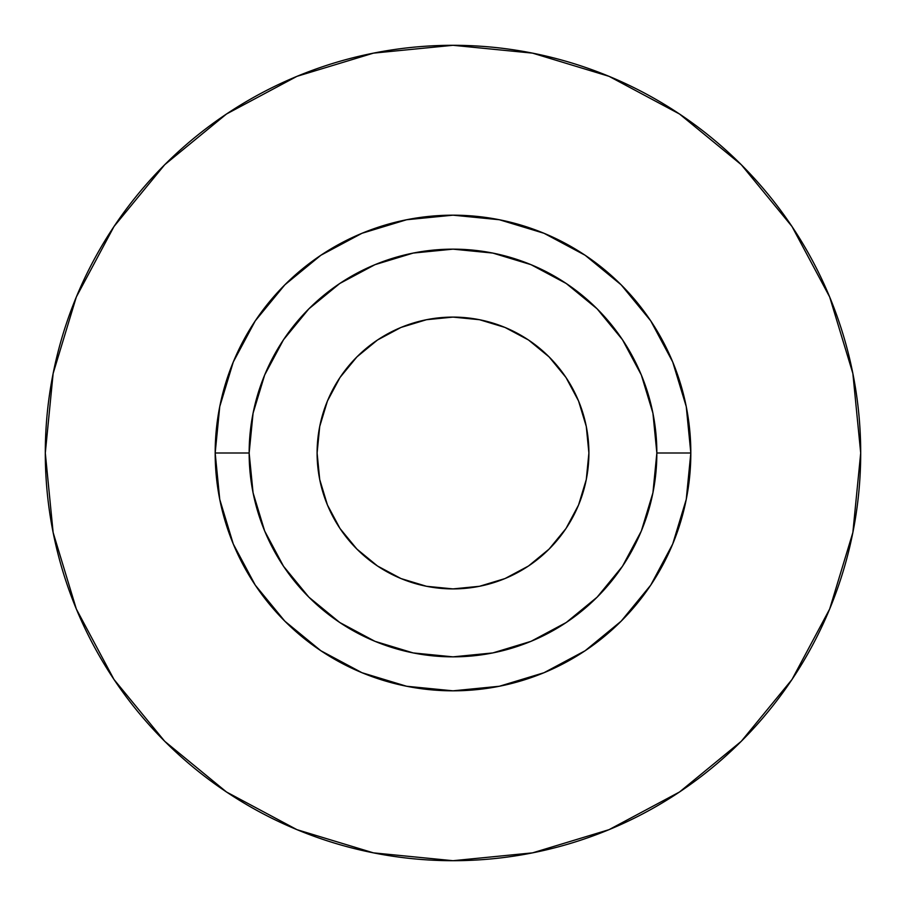 <?xml version="1.0" encoding="UTF-8"?>
<svg xmlns="http://www.w3.org/2000/svg" width="906" height="906" viewBox="0 0 906 906"><rect width="100%" height="100%" fill="white"/><g stroke="black" fill="none" stroke-linecap="round" stroke-linejoin="round"><path stroke-width="0.68" stroke-dasharray="4.53 3.4" d="M588.606 461.89L586.284 479.512L578.56 505.004L566.001 528.504L549.093 549.093L528.504 566.001L505.004 578.56L479.512 586.284L453 588.9L426.488 586.284L400.996 578.56L377.496 566.001L356.907 549.093L339.999 528.504L327.44 505.004L319.716 479.512L317.1 453A135.9 135.9 0 0 0 453 588.9A135.9 135.9 0 0 0 588.9 453A135.9 135.9 0 0 0 453 317.1A135.9 135.9 0 0 0 317.1 453L319.716 426.488L327.44 400.996L339.999 377.496L356.907 356.907L377.496 339.999L400.996 327.44L426.488 319.716L453 317.1M249.15 453A203.85 203.85 0 0 0 453 656.85A203.85 203.85 0 0 0 656.85 453A203.85 203.85 0 0 0 453 249.15A203.85 203.85 0 0 0 249.15 453A203.85 203.85 0 0 0 453 656.85A203.85 203.85 0 0 0 656.85 453A203.85 203.85 0 0 0 453 249.15A203.85 203.85 0 0 0 249.15 453M791.912 679.613L829.67 609.025L852.863 532.535L860.7 453A407.7 407.7 0 0 0 453 45.3A407.7 407.7 0 0 0 45.3 453A407.7 407.7 0 0 0 453 860.7A407.7 407.7 0 0 0 860.7 453L852.863 373.465L829.67 296.975L791.991 226.489M679.613 114.088L609.025 76.331L532.535 53.137L453 45.3L373.465 53.137L296.975 76.331L226.489 114.009M114.088 226.387L76.331 296.975L53.137 373.465L45.3 453L53.137 532.535L76.331 609.025L114.009 679.511M226.387 791.912L296.975 829.67L373.465 852.863L453 860.7L532.535 852.863L609.025 829.67L679.511 791.991M461.89 317.394L479.512 319.716L505.004 327.44L528.504 339.999L549.093 356.907L566.001 377.496L578.56 400.996L586.284 426.488L588.9 453"/><path stroke-width="1.36" d="M453 317.1L479.512 319.716L505.004 327.44L528.504 339.999L549.093 356.907L566.001 377.496L578.56 400.996L586.284 426.488L588.9 453A135.9 135.9 0 0 1 453 588.9A135.9 135.9 0 0 1 317.1 453L319.716 426.488L327.44 400.996L339.999 377.496L356.907 356.907L377.496 339.999L400.996 327.44L426.488 319.716L453 317.1L461.89 317.394M656.85 453L690.825 453A237.825 237.825 0 0 1 453 690.825A237.825 237.825 0 0 1 215.175 453L249.15 453A203.85 203.85 0 0 1 453 249.15A203.85 203.85 0 0 1 656.85 453A203.85 203.85 0 0 1 453 656.85A203.85 203.85 0 0 1 249.15 453L253.068 492.773L264.665 531.007L283.51 566.25L308.855 597.145L339.75 622.49L374.993 641.335L413.227 652.932L453 656.85L492.773 652.932L531.007 641.335L566.25 622.49L597.145 597.145L622.49 566.25L641.335 531.007L652.932 492.773L656.85 453L652.932 413.227L641.335 374.993L622.49 339.75L597.145 308.855L566.25 283.51L531.007 264.665L492.773 253.068L453 249.15L413.227 253.068L374.993 264.665L339.75 283.51L308.855 308.855L283.51 339.75L264.665 374.993L253.068 413.227L249.15 453L215.175 453L219.75 406.601L233.284 361.992L255.254 320.871L284.835 284.835L320.871 255.254L361.992 233.284L406.601 219.75L453 215.175L499.399 219.75L544.008 233.284L585.129 255.254L621.165 284.835L650.746 320.871L672.716 361.992L686.25 406.601L690.825 453L686.25 499.399L672.716 544.008L650.746 585.129L621.165 621.165L585.129 650.746L544.008 672.716L499.399 686.25L453 690.825L406.601 686.25L361.992 672.716L320.871 650.746L284.835 621.165L255.254 585.129L233.284 544.008L219.75 499.399L215.175 453A237.825 237.825 0 0 1 453 215.175A237.825 237.825 0 0 1 690.825 453L656.85 453M45.3 453A407.7 407.7 0 0 1 453 45.3A407.7 407.7 0 0 1 860.7 453A407.7 407.7 0 0 1 453 860.7A407.7 407.7 0 0 1 45.3 453L53.137 532.535L76.331 609.025L114.009 679.511L164.711 741.289L226.489 791.991L296.975 829.67L373.465 852.863L453 860.7L532.535 852.863L609.025 829.67L679.511 791.991L741.289 741.289L791.991 679.511L829.67 609.025L852.863 532.535L860.7 453L852.863 373.465L829.67 296.975L791.991 226.489L741.289 164.711L679.511 114.009L609.025 76.331L532.535 53.137L453 45.3L373.465 53.137L296.975 76.331L226.489 114.009L164.711 164.711L114.009 226.489L76.331 296.975L53.137 373.465L45.3 453M791.991 226.489L741.289 164.711L679.613 114.088M226.489 114.009L164.711 164.711L114.088 226.387M114.009 679.511L164.711 741.289L226.387 791.912M679.511 791.991L741.289 741.289L791.912 679.613M588.9 453L586.284 479.512L578.56 505.004L566.001 528.504L549.093 549.093L528.504 566.001L505.004 578.56L479.512 586.284L453 588.9L426.488 586.284L400.996 578.56L377.496 566.001L356.907 549.093L339.999 528.504L327.44 505.004L319.716 479.512L317.1 453A135.9 135.9 0 0 1 453 317.1A135.9 135.9 0 0 1 588.9 453L588.606 461.89"/></g></svg>
